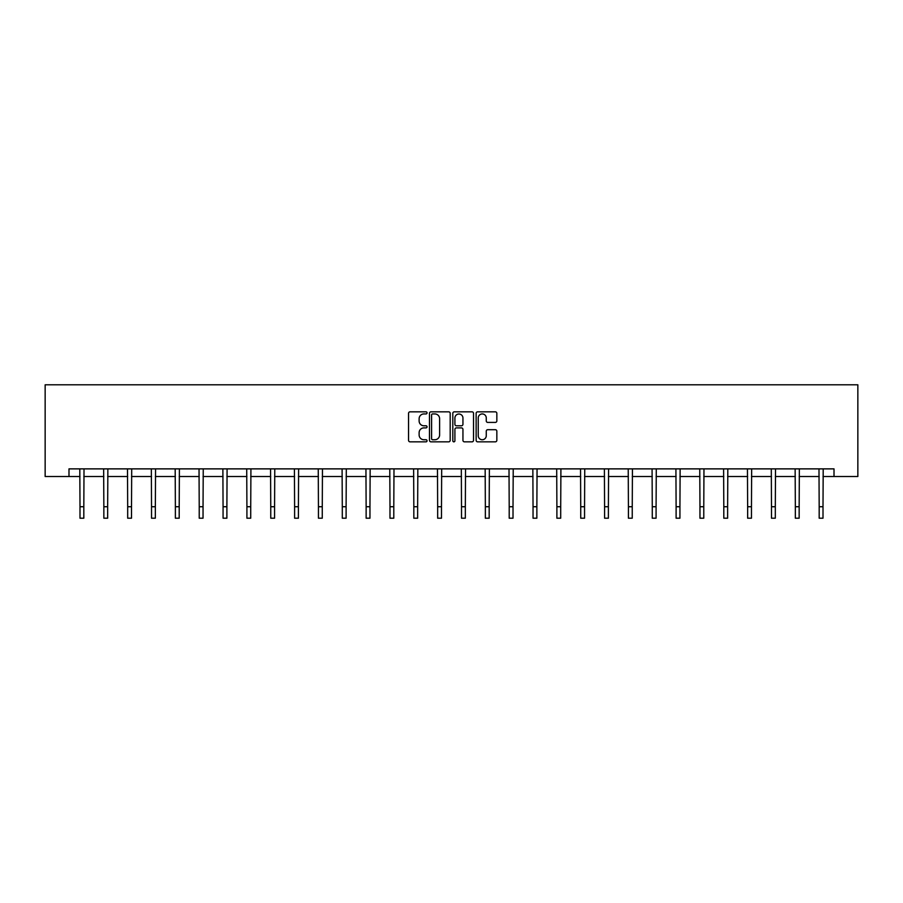 <?xml version="1.0" encoding="UTF-8"?>
<svg xmlns="http://www.w3.org/2000/svg" width="903" height="903" viewBox="0 0 903 903"><rect width="100%" height="100%" fill="white"/><g stroke="black" fill="none" stroke-linecap="round" stroke-linejoin="round"><path stroke-width="1.35" d="M427.04 412.885A1.05 1.05 0 0 0 425.99 411.836L410.052 411.836A1.501 1.501 0 0 0 408.551 413.337L408.551 440.337A1.501 1.501 0 0 0 410.052 441.838L425.99 441.838A1.05 1.05 0 0 0 427.04 440.788A1.05 1.05 0 0 0 425.99 439.738L423.936 439.738A4.797 4.797 0 0 1 419.127 434.941L419.127 432.684A4.797 4.797 0 0 1 423.936 427.887L425.99 427.887A1.05 1.05 0 0 0 427.04 426.837A1.05 1.05 0 0 0 425.99 425.787L423.936 425.787A4.797 4.797 0 0 1 419.127 420.99L419.127 418.732A4.797 4.797 0 0 1 423.936 413.935L425.99 413.935A1.05 1.05 0 0 0 427.04 412.885M495.352 422.412A1.501 1.501 0 0 0 496.842 420.911L496.842 413.337A1.501 1.501 0 0 0 495.352 411.836L477.642 411.836A1.501 1.501 0 0 0 476.141 413.337L476.141 440.337A1.501 1.501 0 0 0 477.642 441.838L495.352 441.838A1.501 1.501 0 0 0 496.842 440.337L496.842 431.194A1.501 1.501 0 0 0 495.352 429.693L487.767 429.693A1.501 1.501 0 0 0 486.265 431.194L486.265 435.731A4.018 4.018 0 0 1 482.258 439.738A4.018 4.018 0 0 1 478.24 435.731L478.24 417.954A4.018 4.018 0 0 1 482.258 413.935A4.018 4.018 0 0 1 486.265 417.954L486.265 420.911A1.501 1.501 0 0 0 487.767 422.412L495.352 422.412M68.989 476.513L68.989 468.871L834.011 468.871L834.011 476.513L857.85 476.513L857.85 384.802L45.15 384.802L45.15 476.513L79.995 476.513M450.191 413.337A1.501 1.501 0 0 0 448.689 411.836L430.979 411.836A1.501 1.501 0 0 0 429.478 413.337L429.478 440.337A1.501 1.501 0 0 0 430.979 441.838L448.689 441.838A1.501 1.501 0 0 0 450.191 440.337L450.191 413.337M454.311 411.836L472.021 411.836A1.501 1.501 0 0 1 473.522 413.337L473.522 440.337A1.501 1.501 0 0 1 472.021 441.838L464.435 441.838A1.501 1.501 0 0 1 462.946 440.337L462.946 429.388A1.501 1.501 0 0 0 461.444 427.887L456.41 427.887A1.501 1.501 0 0 0 454.909 429.388L454.909 440.788A1.05 1.05 0 0 1 453.859 441.838A1.05 1.05 0 0 1 452.809 440.788L452.809 413.337A1.501 1.501 0 0 1 454.311 411.836M83.821 476.513L103.845 476.513M107.66 476.513L127.684 476.513M131.511 476.513L151.535 476.513M155.35 476.513L175.374 476.513M179.2 476.513L199.224 476.513M203.04 476.513L223.064 476.513M226.89 476.513L246.914 476.513M250.729 476.513L270.753 476.513M274.58 476.513L294.604 476.513M298.419 476.513L318.443 476.513M322.269 476.513L342.293 476.513M346.109 476.513L366.133 476.513M369.959 476.513L389.983 476.513M393.798 476.513L413.822 476.513M417.649 476.513L437.662 476.513M441.488 476.513L461.512 476.513M465.338 476.513L485.351 476.513M489.178 476.513L509.202 476.513M513.017 476.513L533.041 476.513M536.867 476.513L556.891 476.513M560.707 476.513L580.731 476.513M584.557 476.513L604.581 476.513M608.396 476.513L628.42 476.513M632.247 476.513L652.271 476.513M656.086 476.513L676.11 476.513M679.936 476.513L699.96 476.513M703.776 476.513L723.8 476.513M727.626 476.513L747.65 476.513M751.465 476.513L771.489 476.513M775.316 476.513L795.34 476.513M799.155 476.513L819.179 476.513M823.005 476.513L834.011 476.513M432.639 413.935A1.05 1.05 0 0 0 431.589 414.985L431.589 438.689A1.05 1.05 0 0 0 432.639 439.738L434.806 439.738A4.797 4.797 0 0 0 439.614 434.941L439.614 418.732A4.797 4.797 0 0 0 434.806 413.935L432.639 413.935M462.946 418.021A4.018 4.018 0 0 0 458.927 414.014A4.018 4.018 0 0 0 454.909 418.021L454.909 424.286A1.501 1.501 0 0 0 456.41 425.787L461.444 425.787A1.501 1.501 0 0 0 462.946 424.286L462.946 418.021M79.803 468.871L79.995 506.73L83.821 506.73L84.013 468.871M79.995 506.73L79.995 518.198L83.821 518.198L83.821 506.73M103.653 468.871L103.845 506.73L107.66 506.73L107.863 468.871M103.845 506.73L103.845 518.198L107.66 518.198L107.66 506.73M127.492 468.871L127.684 506.73L131.511 506.73L131.703 468.871M127.684 506.73L127.684 518.198L131.511 518.198L131.511 506.73M151.343 468.871L151.535 506.73L155.35 506.73L155.553 468.871M151.535 506.73L151.535 518.198L155.35 518.198L155.35 506.73M175.182 468.871L175.374 506.73L179.2 506.73L179.392 468.871M175.374 506.73L175.374 518.198L179.2 518.198L179.2 506.73M199.032 468.871L199.224 506.73L203.04 506.73L203.243 468.871M199.224 506.73L199.224 518.198L203.04 518.198L203.04 506.73M222.872 468.871L223.064 506.73L226.89 506.73L227.082 468.871M223.064 506.73L223.064 518.198L226.89 518.198L226.89 506.73M246.722 468.871L246.914 506.73L250.729 506.73L250.921 468.871M246.914 506.73L246.914 518.198L250.729 518.198L250.729 506.73M270.561 468.871L270.753 506.73L274.58 506.73L274.772 468.871M270.753 506.73L270.753 518.198L274.58 518.198L274.58 506.73M294.412 468.871L294.604 506.73L298.419 506.73L298.611 468.871M294.604 506.73L294.604 518.198L298.419 518.198L298.419 506.73M318.251 468.871L318.443 506.73L322.269 506.73L322.461 468.871M318.443 506.73L318.443 518.198L322.269 518.198L322.269 506.73M342.09 468.871L342.293 506.73L346.109 506.73L346.3 468.871M342.293 506.73L342.293 518.198L346.109 518.198L346.109 506.73M365.941 468.871L366.133 506.73L369.959 506.73L370.151 468.871M366.133 506.73L366.133 518.198L369.959 518.198L369.959 506.73M389.78 468.871L389.983 506.73L393.798 506.73L393.99 468.871M389.983 506.73L389.983 518.198L393.798 518.198L393.798 506.73M413.63 468.871L413.822 506.73L417.649 506.73L417.841 468.871M413.822 506.73L413.822 518.198L417.649 518.198L417.649 506.73M437.47 468.871L437.662 506.73L441.488 506.73L441.68 468.871M437.662 506.73L437.662 518.198L441.488 518.198L441.488 506.73M461.32 468.871L461.512 506.73L465.338 506.73L465.53 468.871M461.512 506.73L461.512 518.198L465.338 518.198L465.338 506.73M485.159 468.871L485.351 506.73L489.178 506.73L489.37 468.871M485.351 506.73L485.351 518.198L489.178 518.198L489.178 506.73M509.01 468.871L509.202 506.73L513.017 506.73L513.22 468.871M509.202 506.73L509.202 518.198L513.017 518.198L513.017 506.73M532.849 468.871L533.041 506.73L536.867 506.73L537.059 468.871M533.041 506.73L533.041 518.198L536.867 518.198L536.867 506.73M556.699 468.871L556.891 506.73L560.707 506.73L560.91 468.871M556.891 506.73L556.891 518.198L560.707 518.198L560.707 506.73M580.539 468.871L580.731 506.73L584.557 506.73L584.749 468.871M580.731 506.73L580.731 518.198L584.557 518.198L584.557 506.73M604.389 468.871L604.581 506.73L608.396 506.73L608.588 468.871M604.581 506.73L604.581 518.198L608.396 518.198L608.396 506.73M628.228 468.871L628.42 506.73L632.247 506.73L632.439 468.871M628.42 506.73L628.42 518.198L632.247 518.198L632.247 506.73M652.079 468.871L652.271 506.73L656.086 506.73L656.278 468.871M652.271 506.73L652.271 518.198L656.086 518.198L656.086 506.73M675.918 468.871L676.11 506.73L679.936 506.73L680.128 468.871M676.11 506.73L676.11 518.198L679.936 518.198L679.936 506.73M699.757 468.871L699.96 506.73L703.776 506.73L703.968 468.871M699.96 506.73L699.96 518.198L703.776 518.198L703.776 506.73M723.608 468.871L723.8 506.73L727.626 506.73L727.818 468.871M723.8 506.73L723.8 518.198L727.626 518.198L727.626 506.73M747.447 468.871L747.65 506.73L751.465 506.73L751.657 468.871M747.65 506.73L747.65 518.198L751.465 518.198L751.465 506.73M771.297 468.871L771.489 506.73L775.316 506.73L775.508 468.871M771.489 506.73L771.489 518.198L775.316 518.198L775.316 506.73M795.137 468.871L795.34 506.73L799.155 506.73L799.347 468.871M795.34 506.73L795.34 518.198L799.155 518.198L799.155 506.73M818.987 468.871L819.179 506.73L823.005 506.73L823.197 468.871M819.179 506.73L819.179 518.198L823.005 518.198L823.005 506.73"/></g></svg>
